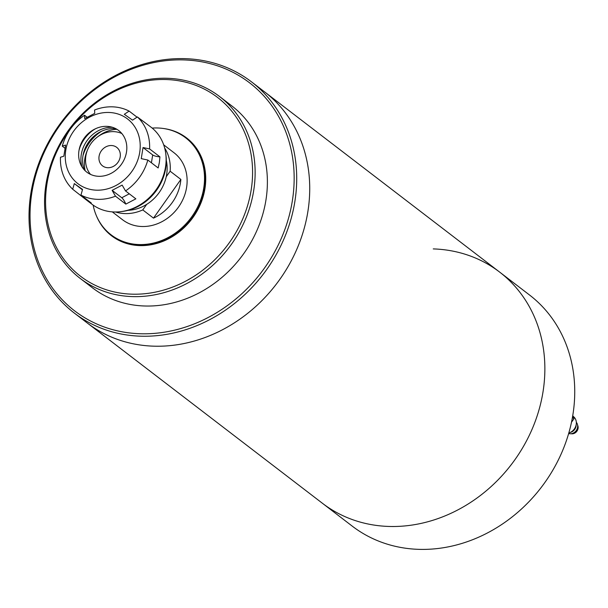 <?xml version="1.0" encoding="UTF-8"?>
<svg xmlns="http://www.w3.org/2000/svg" width="608" height="608" viewBox="0 0 608 608"><rect width="100%" height="100%" fill="white"/><g stroke="black" fill="none" stroke-linecap="round" stroke-linejoin="round"><path stroke-width="0.91" d="M433.253 248.908A145.646 126.388 127.5 0 1 499.639 272.088L529.507 294.986A145.646 126.388 127.5 0 1 561.693 452.747A145.646 126.388 127.5 0 1 418.669 549.343A145.646 126.388 127.5 0 1 352.283 526.163L322.407 503.264A145.646 126.388 -52.5 0 0 388.801 526.444A145.646 126.388 -52.5 0 0 531.818 429.848A145.646 126.388 -52.5 0 0 499.639 272.088A145.646 126.388 127.5 0 1 531.818 429.848A145.646 126.388 127.5 0 1 388.801 526.444A145.646 126.388 127.5 0 1 322.407 503.264L87.271 322.992A145.646 126.388 -52.5 0 0 104.796 333.982A145.646 126.388 -52.5 0 0 283.092 274.596A145.646 126.388 -52.5 0 0 264.495 91.816A145.646 126.388 127.5 0 1 296.681 249.576A145.646 126.388 127.5 0 1 153.657 346.172A145.646 126.388 127.5 0 1 87.271 322.992L74.252 313.014A145.646 126.388 127.5 0 1 49.461 140.387A145.646 126.388 127.5 0 1 233.951 70.847A145.646 126.388 127.5 0 1 251.476 81.837A145.646 126.388 127.5 0 1 276.268 254.463A145.646 126.388 127.5 0 1 91.778 323.996A145.646 126.388 127.5 0 1 74.252 313.014M50.206 140.562A143.708 124.701 127.5 0 1 232.233 71.949A143.708 124.701 127.5 0 1 273.988 253.11A143.708 124.701 127.5 0 1 91.96 321.723A143.708 124.701 127.5 0 1 50.206 140.562M152.175 128.09A61.172 53.086 127.5 0 1 157.647 127.984A61.172 53.086 127.5 0 1 185.531 137.72L186.291 138.305A61.172 53.086 127.5 0 1 199.812 204.569A61.172 53.086 127.5 0 1 139.741 245.138A61.172 53.086 127.5 0 1 111.857 235.402L111.089 234.817A61.172 53.086 127.5 0 1 93.138 205.109M185.531 137.72A61.172 53.086 127.5 0 1 199.044 203.976A61.172 53.086 127.5 0 1 138.974 244.553A61.172 53.086 127.5 0 1 111.089 234.817M128.113 210.338A38.836 33.706 -52.5 0 0 146.68 204.379A38.836 33.706 -52.5 0 0 166.227 176.738A38.836 33.706 -52.5 0 0 166.311 160.512M115.596 211.994A42.241 36.655 -52.5 0 0 142.766 209.912L146.68 204.379M112.29 211.873L122.611 219.792A42.241 36.655 -52.5 0 0 123.926 220.742A42.241 36.655 -52.5 0 0 177.962 207.822A42.241 36.655 -52.5 0 0 174.01 152.745L163.689 144.833M166.227 176.738L170.141 171.205A42.241 36.655 -52.5 0 0 164.662 147.995M170.141 171.205L180.865 179.428A42.241 36.655 127.5 0 1 153.49 218.128L142.766 209.912M83.022 155.466A38.836 33.706 127.5 0 1 101.612 131.214M180.865 179.428L153.49 218.128M93.921 287.014A114.578 99.423 127.5 0 1 80.134 278.373A114.578 99.423 127.5 0 1 65.504 134.588A114.578 99.423 127.5 0 1 205.762 87.871A114.578 99.423 127.5 0 1 219.556 96.512A114.578 99.423 127.5 0 1 234.179 240.297A114.578 99.423 127.5 0 1 93.921 287.014M80.134 278.373L92.386 287.766A114.578 99.423 -52.5 0 0 106.172 296.408A114.578 99.423 -52.5 0 0 246.438 249.69A114.578 99.423 -52.5 0 0 231.808 105.906L219.556 96.512M94.103 284.742A112.632 97.744 127.5 0 1 61.378 142.751A112.632 97.744 127.5 0 1 204.052 88.973A112.632 97.744 127.5 0 1 236.77 230.964A112.632 97.744 127.5 0 1 94.103 284.742M163.848 128.554A61.659 53.504 127.5 0 1 179.17 133.274A61.659 53.504 127.5 0 1 186.588 137.925A61.659 53.504 127.5 0 1 194.461 215.3A61.659 53.504 127.5 0 1 118.986 240.441A61.659 53.504 127.5 0 1 111.56 235.79A61.659 53.504 127.5 0 1 96.611 216.258M188.83 139.756A61.659 53.504 -52.5 0 0 185.569 137.75M111.135 234.848A61.659 53.504 -52.5 0 0 113.916 237.477M115.315 146.49A11.651 10.108 127.5 0 1 116.721 147.364A11.651 10.108 127.5 0 1 118.21 161.986A11.651 10.108 127.5 0 1 103.945 166.744A11.651 10.108 127.5 0 1 102.539 165.862A11.651 10.108 127.5 0 1 101.057 151.24A11.651 10.108 127.5 0 1 115.315 146.49M90.524 174.397A26.22 22.747 127.5 0 1 87.575 149.773A26.22 22.747 127.5 0 1 97.295 137.089A26.22 22.747 127.5 0 1 121.843 133.547M116.926 129.314A32.042 27.808 -52.5 0 0 98.77 135.979L97.295 137.089M87.575 149.773L86.883 151.483A32.042 27.808 -52.5 0 0 85.166 170.742M85.834 199.546L91.968 204.242A48.549 42.127 -52.5 0 0 121.068 211.622A48.549 42.127 -52.5 0 0 165.498 167.116A48.549 42.127 -52.5 0 0 165.718 153.376A48.549 42.127 -52.5 0 0 151.042 127.186L137.37 116.941A48.549 42.127 127.5 0 1 149.598 148.93L159.934 156.856L159.372 162.42L158.156 167.96L147.82 160.033A48.549 42.127 127.5 0 1 125.522 190.927L135.858 198.846L125.826 204.106L115.49 196.186A48.549 42.127 127.5 0 1 97.63 199.348A48.549 42.127 127.5 0 1 80.955 195.084L91.291 203.011L85.834 199.546L72.702 189.248A48.549 42.127 127.5 0 1 60.473 157.252L63.825 156.18L65.603 145.076L62.252 146.148A48.549 42.127 127.5 0 1 84.55 115.254L87.134 117.238M121.068 211.622L122.618 211.417A47.09 40.865 -52.5 0 0 165.71 168.249A47.09 40.865 -52.5 0 0 165.923 154.926L165.718 153.376M108.961 112.472A40.782 35.386 127.5 0 1 139.696 152.509A40.782 35.386 127.5 0 1 96.512 190.182A40.782 35.386 127.5 0 1 65.786 150.153A40.782 35.386 127.5 0 1 108.961 112.472M115.49 196.186L112.123 190.357L122.155 185.098L125.522 190.927M147.82 160.033L141.254 158.642L143.032 147.539L149.598 148.93M137.37 116.941L132.559 120.148L124.306 114.304L129.116 111.097L137.028 117.162M84.55 115.254L84.702 118.621L94.734 113.362L94.582 109.995A48.549 42.127 127.5 0 1 112.442 106.833A48.549 42.127 127.5 0 1 129.116 111.097M95.775 128.615A30.582 26.539 -52.5 0 0 78.994 150.51M126.494 152.084A26.22 22.747 -52.5 0 0 94.757 129.101A26.22 22.747 -52.5 0 0 79.2 149.393A26.22 22.747 -52.5 0 0 78.979 150.571A26.22 22.747 -52.5 0 0 98.739 176.305A26.22 22.747 -52.5 0 0 126.494 152.084M115.824 128.698A29.42 25.528 -52.5 0 0 82.969 155.77A29.42 25.528 -52.5 0 0 84.276 169.845M82.034 166.919A29.42 25.528 127.5 0 1 81.282 154.478A29.42 25.528 127.5 0 1 112.412 127.292M92.378 130.766A33.014 28.644 -52.5 0 0 80.188 146.665M64.988 148.253L62.252 146.148M141.892 120.407L144.917 122.489M151.422 162.792L152.684 154.941A5.829 1.528 -170.9 0 0 159.934 156.856M152.684 154.941L143.032 147.539M72.702 189.248L74.298 183.578L82.551 189.415L80.955 195.084M74.298 183.578L82.437 189.818M112.123 190.357L121.775 197.752A5.829 1.36 -117.7 0 1 125.826 204.106M577.6 425.197A5.829 5.054 127.5 0 1 577.068 430.973A5.829 5.054 127.5 0 1 571.892 433.831A5.829 5.054 127.5 0 1 571.056 433.732M576.331 422.34A6.992 6.065 127.5 0 1 576.764 429.712A6.992 6.065 127.5 0 1 570.182 433.77A6.992 6.065 127.5 0 1 568.655 433.512M572.409 417.544L573.99 418.752L571.497 422.195M572.759 415.53L573.99 418.752M576.141 424.878A6.992 6.065 127.5 0 1 570.372 432.41M573.025 416.229L573.329 416.465A9.713 8.428 127.5 0 1 575.989 425.532A9.713 8.428 127.5 0 1 568.799 433.033M121.775 197.752L129.291 193.815M499.639 272.088L251.476 81.837"/></g></svg>
